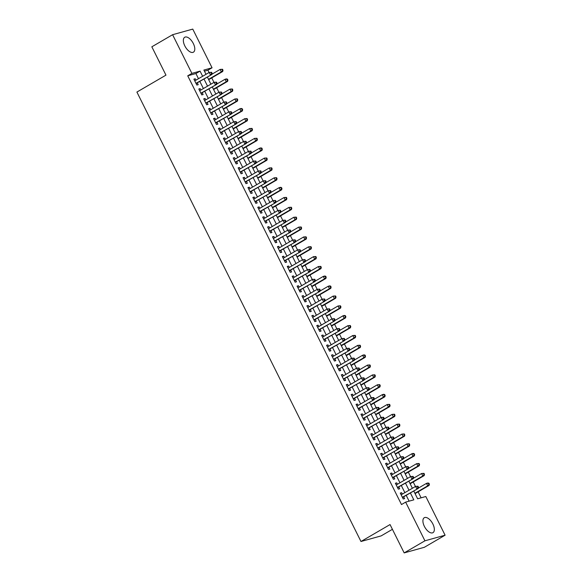 <?xml version="1.0" encoding="UTF-8"?>
<svg xmlns="http://www.w3.org/2000/svg" width="582" height="582" viewBox="0 0 582 582"><rect width="100%" height="100%" fill="white"/><g stroke="black" fill="none" stroke-linecap="round" stroke-linejoin="round"><path stroke-width="0.87" d="M424.373 526.375A8.643 4.307 -120.2 0 1 424.278 517.718A8.643 4.307 -120.2 0 1 432.877 524.011A8.643 4.307 -120.2 0 1 432.979 532.661A8.643 4.307 -120.2 0 1 424.373 526.375M184.821 45.898A8.643 4.307 -120.2 0 1 184.72 37.248A8.643 4.307 -120.2 0 1 193.326 43.534A8.643 4.307 -120.2 0 1 193.42 52.184A8.643 4.307 -120.2 0 1 184.821 45.898M392.413 529.322L381.145 535.891L360.978 541.493L136.901 92.065L165.965 75.136L151.837 46.8L172.599 34.709L192.766 29.1L212.059 67.781L203.882 70.058L206.006 74.321M209.069 72.539L207.905 70.204L212.059 67.781M421.106 497.821L418.123 491.841M415.453 486.487L413.213 481.983M410.543 476.629L408.295 472.133M405.625 466.771L403.384 462.275M400.714 456.914L398.466 452.418M395.796 447.056L393.556 442.56M390.886 437.206L388.645 432.71M385.968 427.348L383.727 422.852M381.057 417.49L378.817 412.994M376.139 407.633L373.899 403.137M371.229 397.782L368.988 393.287M366.311 387.925L364.07 383.429M361.4 378.067L359.159 373.571M356.49 368.21L354.242 363.714M351.572 358.359L349.331 353.856M346.661 348.502L344.413 344.006M341.743 338.644L339.502 334.148M336.833 328.786L334.592 324.29M331.915 318.936L329.674 314.433M327.004 309.078L324.763 304.582M322.086 299.221L319.845 294.725M317.175 289.363L314.935 284.867M312.258 279.513L310.017 275.01M307.347 269.655L305.106 265.159M302.429 259.798L300.188 255.302M297.518 249.94L295.278 245.444M292.608 240.082L290.36 235.586M287.69 230.232L285.449 225.736M282.779 220.374L280.531 215.878M277.861 210.517L275.621 206.021M272.951 200.659L270.71 196.163M268.033 190.809L265.792 186.305M263.122 180.951L260.882 176.455M258.204 171.093L255.964 166.597M253.294 161.236L251.053 156.74M248.376 151.385L246.135 146.882M243.465 141.528L241.224 137.032M238.555 131.67L236.307 127.174M233.637 121.813L231.396 117.317M228.726 111.962L226.478 107.459M223.808 102.105L221.567 97.609M218.897 92.247L216.65 87.751M213.98 82.389L211.739 77.893M413.78 491.055L417.636 498.789L425.813 496.519L445.099 535.2L424.933 540.809L405.639 502.121L413.824 499.851L410.412 493.012M424.933 540.809L404.17 552.9L424.343 547.291L445.099 535.2M402.344 494.118L401.645 492.714L400.285 493.092L403.231 499.007L404.592 498.629L403.733 496.904M397.433 484.26L396.735 482.856L395.367 483.235L398.321 489.149L399.681 488.771L398.823 487.047M392.515 474.41L391.817 473.006L390.457 473.384L393.403 479.299L394.763 478.913L393.905 477.189M387.605 464.552L386.906 463.148L385.539 463.527L388.492 469.441L389.853 469.063L388.994 467.339M382.687 454.695L381.988 453.291L380.628 453.669L383.574 459.584L384.942 459.205L384.076 457.481M377.776 444.837L377.078 443.433L375.71 443.811L378.664 449.726L380.024 449.348L379.166 447.623M372.866 434.98L372.16 433.583L370.799 433.961L373.746 439.876L375.114 439.49L374.248 437.766M367.948 425.129L367.249 423.725L365.889 424.103L368.835 430.018L370.196 429.64L369.337 427.916M363.037 415.272L362.331 413.867L360.971 414.246L363.917 420.16L365.285 419.782L364.427 418.058M358.119 405.414L357.421 404.01L356.06 404.388L359.007 410.303L360.367 409.924L359.509 408.2M353.209 395.556L352.51 394.159L351.142 394.538L354.089 400.445L355.457 400.067L354.598 398.343M348.291 385.706L347.592 384.302L346.232 384.68L349.178 390.595L350.539 390.216L349.68 388.492M343.38 375.848L342.682 374.444L341.314 374.823L344.268 380.737L345.628 380.359L344.77 378.635M338.462 365.991L337.764 364.587L336.403 364.965L339.35 370.88L340.71 370.501L339.852 368.777M333.551 356.133L332.853 354.729L331.485 355.115L334.439 361.022L335.799 360.644L334.941 358.919M328.634 346.283L327.935 344.879L326.575 345.257L329.521 351.172L330.889 350.793L330.023 349.062M323.723 336.425L323.025 335.021L321.657 335.399L324.611 341.314L325.971 340.936L325.112 339.211M318.805 326.567L318.107 325.163L316.746 325.542L319.693 331.456L321.06 331.078L320.195 329.354M313.894 316.71L313.196 315.306L311.836 315.691L314.782 321.599L316.142 321.22L315.284 319.496M308.984 306.86L308.278 305.455L306.918 305.834L309.864 311.748L311.232 311.37L310.366 309.639M304.066 297.002L303.368 295.598L302.007 295.976L304.953 301.891L306.314 301.512L305.455 299.788M299.155 287.144L298.45 285.74L297.089 286.118L300.036 292.033L301.403 291.655L300.545 289.931M294.237 277.287L293.539 275.883L292.179 276.261L295.125 282.175L296.485 281.797L295.627 280.073M289.327 267.429L288.628 266.032L287.261 266.411L290.207 272.325L291.575 271.94L290.716 270.215M284.409 257.579L283.71 256.175L282.35 256.553L285.296 262.467L286.657 262.089L285.798 260.365M279.498 247.721L278.8 246.317L277.432 246.695L280.386 252.61L281.746 252.232L280.888 250.507M274.58 237.863L273.882 236.459L272.522 236.838L275.468 242.752L276.828 242.374L275.97 240.65M269.67 228.006L268.971 226.609L267.604 226.987L270.557 232.895L271.918 232.516L271.059 230.792M264.752 218.155L264.053 216.751L262.693 217.13L265.639 223.044L267.007 222.666L266.141 220.942M259.841 208.298L259.143 206.894L257.775 207.272L260.729 213.187L262.089 212.808L261.231 211.084M254.931 198.44L254.225 197.036L252.864 197.414L255.811 203.329L257.179 202.951L256.313 201.227M250.013 188.583L249.314 187.186L247.954 187.564L250.9 193.471L252.261 193.093L251.402 191.369M245.102 178.732L244.396 177.328L243.036 177.706L245.982 183.621L247.35 183.243L246.484 181.519M240.184 168.875L239.486 167.47L238.125 167.849L241.072 173.763L242.432 173.385L241.574 171.661M235.273 159.017L234.575 157.613L233.207 157.991L236.154 163.906L237.521 163.527L236.663 161.803M230.356 149.159L229.657 147.755L228.297 148.141L231.243 154.048L232.604 153.67L231.745 151.946M225.445 139.309L224.747 137.905L223.379 138.283L226.333 144.198L227.693 143.819L226.835 142.088M220.527 129.451L219.829 128.047L218.468 128.426L221.415 134.34L222.775 133.962L221.917 132.238M215.616 119.594L214.918 118.19L213.55 118.568L216.504 124.483L217.864 124.104L217.006 122.38M210.699 109.736L210 108.332L208.64 108.71L211.586 114.625L212.947 114.247L212.088 112.522M205.788 99.886L205.09 98.482L203.722 98.86L206.675 104.775L208.036 104.396L207.177 102.665M200.87 90.028L200.172 88.624L198.811 89.002L201.758 94.917L203.125 94.539L202.26 92.814M207.905 70.204L204.435 71.171M198.484 78.701L195.908 73.536L187.731 75.813L401.493 504.543L405.639 502.121M409.117 501.16L406.258 495.435M404.868 492.648L401.347 485.577M399.958 482.791L396.429 475.72M395.047 472.933L391.519 465.862M390.129 463.083L386.601 456.012M385.219 453.225L381.69 446.154M380.301 443.368L376.78 436.296M375.39 433.51L371.862 426.439M370.472 423.66L366.951 416.588M365.561 413.802L362.033 406.731M360.644 403.944L357.122 396.873M355.733 394.087L352.205 387.015M350.815 384.229L347.294 377.165M345.904 374.379L342.376 367.307M340.987 364.521L337.465 357.45M336.076 354.664L332.548 347.592M331.165 344.806L327.637 337.742M326.247 334.956L322.726 327.884M321.337 325.098L317.808 318.027M316.419 315.24L312.898 308.169M311.508 305.383L307.98 298.311M306.59 295.532L303.069 288.461M301.68 285.675L298.151 278.603M296.762 275.817L293.241 268.746M291.851 265.959L288.323 258.888M286.933 256.109L283.412 249.038M282.023 246.251L278.494 239.18M277.105 236.394L273.584 229.323M272.194 226.536L268.666 219.465M267.284 216.679L263.755 209.615M262.366 206.828L258.845 199.757M257.455 196.971L253.927 189.899M252.537 187.113L249.016 180.042M247.626 177.255L244.098 170.191M242.709 167.405L239.187 160.334M237.798 157.547L234.27 150.476M232.88 147.69L229.359 140.618M227.969 137.832L224.441 130.768M223.052 127.982L219.53 120.91M218.141 118.124L214.613 111.053M213.223 108.267L209.702 101.195M208.312 98.409L204.784 91.338M203.402 88.559L199.873 81.487M195.959 80.171L195.261 78.766L193.893 79.145L196.847 85.059L198.207 84.681L197.349 82.957M404.17 552.9L390.042 524.564L360.978 541.493M187.731 75.813L191.885 73.39L172.599 34.709M202.638 76.278L200.062 71.12L191.885 73.39M409.022 490.226L405.501 483.162M404.112 480.376L400.583 473.304M399.194 470.518L395.673 463.447M394.283 460.66L390.755 453.589M389.365 450.803L385.844 443.731M384.455 440.952L380.926 433.881M379.537 431.095L376.016 424.023M374.626 421.237L371.098 414.166M369.716 411.379L366.187 404.308M364.798 401.529L361.269 394.458M359.887 391.671L356.359 384.6M354.969 381.814L351.448 374.743M350.058 371.956L346.53 364.885M345.141 362.099L341.619 355.035M340.23 352.248L336.702 345.177M335.312 342.391L331.791 335.319M330.401 332.533L326.873 325.462M325.483 322.675L321.962 315.611M320.573 312.825L317.045 305.754M315.655 302.967L312.134 295.896M310.744 293.11L307.216 286.038M305.834 283.252L302.305 276.188M300.916 273.402L297.395 266.33M296.005 263.544L292.477 256.473M291.087 253.687L287.566 246.615M286.177 243.829L282.648 236.758M281.259 233.979L277.738 226.907M276.348 224.121L272.82 217.05M271.43 214.263L267.909 207.192M266.52 204.406L262.991 197.334M261.602 194.555L258.081 187.484M256.691 184.698L253.163 177.626M251.773 174.84L248.252 167.769M246.863 164.982L243.334 157.911M241.952 155.125L238.424 148.061M237.034 145.274L233.513 138.203M232.123 135.417L228.595 128.346M227.206 125.559L223.684 118.488M222.295 115.702L218.767 108.638M217.377 105.851L213.856 98.78M212.466 95.994L208.938 88.922M207.548 86.136L204.027 79.065M207.396 77.108L210.917 84.179M212.306 86.958L215.835 94.029M217.224 96.816L220.745 103.887M222.135 106.673L225.663 113.745M227.045 116.531L230.574 123.602M231.963 126.381L235.484 133.453M236.874 136.239L240.402 143.31M241.792 146.097L245.313 153.168M246.703 155.954L250.231 163.025M251.62 165.812L255.142 172.876M256.531 175.662L260.059 182.733M261.449 185.52L264.97 192.591M266.36 195.377L269.888 202.449M271.277 205.235L274.799 212.299M276.188 215.085L279.716 222.157M281.106 224.943L284.627 232.014M286.017 234.801L289.545 241.872M290.927 244.658L294.456 251.722M295.845 254.509L299.366 261.58M300.756 264.366L304.284 271.438M305.674 274.224L309.195 281.295M310.584 284.081L314.113 291.153M315.502 293.932L319.023 301.003M320.413 303.789L323.941 310.861M325.331 313.647L328.852 320.718M330.241 323.505L333.77 330.576M335.159 333.355L338.68 340.426M340.07 343.213L343.598 350.284M344.981 353.07L348.509 360.142M349.898 362.928L353.427 369.999M354.809 372.786L358.337 379.85M359.727 382.636L363.248 389.707M364.638 392.494L368.166 399.565M369.555 402.351L373.077 409.422M374.466 412.209L377.994 419.273M379.384 422.059L382.905 429.13M384.295 431.917L387.823 438.988M389.213 441.774L392.734 448.846M394.123 451.632L397.652 458.703M399.041 461.482L402.562 468.554M403.952 471.34L407.48 478.411M408.862 481.198L412.391 488.269M195.908 73.536L200.062 71.12M194.061 79.465L195.261 78.766M198.971 89.322L200.172 88.624M203.882 99.18L205.09 98.482M208.8 109.038L210 108.332M213.71 118.888L214.918 118.19M218.628 128.746L219.829 128.047M223.539 138.603L224.747 137.905M228.457 148.461L229.657 147.755M233.367 158.319L234.575 157.613M238.285 168.169L239.486 167.47M243.196 178.027L244.396 177.328M248.114 187.884L249.314 187.186M253.025 197.742L254.225 197.036M257.942 207.592L259.143 206.894M262.853 217.45L264.053 216.751M267.764 227.307L268.971 226.609M272.682 237.165L273.882 236.459M277.592 247.015L278.8 246.317M282.51 256.873L283.71 256.175M287.421 266.731L288.628 266.032M292.339 276.588L293.539 275.883M297.249 286.439L298.45 285.74M302.167 296.296L303.368 295.598M307.078 306.154L308.278 305.455M311.996 316.011L313.196 315.306M316.906 325.862L318.107 325.163M321.817 335.719L323.025 335.021M326.735 345.577L327.935 344.879M331.645 355.435L332.853 354.729M336.563 365.292L337.764 364.587M341.474 375.143L342.682 374.444M346.392 385L347.592 384.302M351.302 394.858L352.51 394.159M356.22 404.716L357.421 404.01M361.131 414.566L362.331 413.867M366.049 424.423L367.249 423.725M370.96 434.281L372.16 433.583M375.877 444.139L377.078 443.433M380.788 453.989L381.988 453.291M385.699 463.847L386.906 463.148M390.617 473.704L391.817 473.006M395.527 483.562L396.735 482.856M400.445 493.412L401.645 492.714M196.076 83.51L211.797 74.54L195.988 83.335M211.557 73.434L210.437 74.918L209.207 72.452L211.608 72.299L211.062 72.452L211.557 73.434L212.103 73.288L211.608 72.299M194.759 80.869L209.207 72.452L211.062 72.452M196.687 83.342A1.106 0.953 -105.5 0 0 196.41 83.597L196.236 83.837M211.797 74.54L212.103 73.288M208.676 79.676L222.702 71.506L221.342 71.884L220.112 69.425L211.877 74.22M208.516 79.356L221.342 71.884L223.001 70.255L222.513 69.265L221.968 69.418L222.455 70.407M221.968 69.418L220.112 69.425L222.513 69.265M223.001 70.255L222.702 71.506M200.986 93.367L216.715 84.397L200.899 93.193M216.468 83.291L215.347 84.776L214.118 82.309L216.526 82.157L215.98 82.309L216.468 83.291L217.013 83.139L216.526 82.157M199.67 90.727L214.118 82.309L215.98 82.309M201.598 93.2A1.106 0.953 -105.5 0 0 201.321 93.447L201.146 93.695M216.715 84.397L217.013 83.139M205.904 103.225L221.626 94.248L205.81 103.05M221.386 93.149L220.265 94.633L219.036 92.167L221.436 92.014L220.891 92.16L221.386 93.149L221.931 92.996L221.436 92.014M204.588 100.584L219.036 92.167L220.891 92.16M206.508 103.058A1.106 0.953 -105.5 0 0 206.239 103.305L206.064 103.545M221.626 94.248L221.931 92.996M210.815 113.083L226.543 104.105L210.728 112.901M226.296 103.007L225.176 104.484L223.946 102.025L226.354 101.865L225.809 102.017L226.296 103.007L226.842 102.854L226.354 101.865M209.498 110.442L223.946 102.025L225.809 102.017M211.426 112.908A1.106 0.953 -105.5 0 0 211.15 113.163L210.975 113.403M226.543 104.105L226.842 102.854M215.733 122.933L231.454 113.963L215.638 122.758M231.214 112.857L230.094 114.341L228.864 111.875L231.265 111.722L230.719 111.875L231.214 112.857L231.76 112.712L231.265 111.722M214.416 120.292L228.864 111.875L230.719 111.875M216.337 122.766A1.106 0.953 -105.5 0 0 216.068 123.02L215.893 123.26M231.454 113.963L231.76 112.712M213.587 89.533L227.613 81.364L226.252 81.742L225.023 79.283L216.788 84.077M213.427 89.213L226.252 81.742L227.918 80.112L227.424 79.123L226.878 79.276L227.373 80.265M226.878 79.276L225.023 79.283L226.383 78.897L227.424 79.123M227.918 80.112L227.613 81.364M218.505 99.391L232.531 91.221L231.163 91.6L229.941 89.133L221.706 93.935M218.345 99.071L231.163 91.6L232.829 89.963L232.342 88.981L231.796 89.133L232.283 90.115M231.796 89.133L229.941 89.133L232.342 88.981M232.829 89.963L232.531 91.221M223.415 109.249L237.441 101.079L236.081 101.457L234.852 98.991L226.616 103.785M223.255 108.921L236.081 101.457L237.747 99.82L237.252 98.838L236.707 98.991L237.201 99.973M236.707 98.991L234.852 98.991L237.252 98.838M237.747 99.82L237.441 101.079M228.333 119.099L242.359 110.929L240.992 111.315L239.769 108.849L231.534 113.643M228.173 118.779L240.992 111.315L242.658 109.678L242.17 108.696L241.625 108.841L242.112 109.831M241.625 108.841L239.769 108.849L241.13 108.47L242.17 108.696M242.658 109.678L242.359 110.929M220.643 132.791L236.365 123.82L220.556 132.616M236.125 122.715L235.004 124.199L233.775 121.733L236.176 121.58L235.63 121.733L236.125 122.715L236.67 122.562L236.176 121.58M219.327 130.15L233.775 121.733L235.63 121.733M221.255 132.623A1.106 0.953 -105.5 0 0 220.978 132.878L220.804 133.118M236.365 123.82L236.67 122.562M233.244 128.957L247.27 120.787L245.91 121.165L244.68 118.706L236.445 123.5M233.084 128.637L245.91 121.165L247.576 119.536L247.081 118.546L246.535 118.699L247.03 119.688M246.535 118.699L244.68 118.706L247.081 118.546M247.576 119.536L247.27 120.787M225.554 142.648L241.283 133.678L225.467 142.474M241.035 132.572L239.922 134.056L238.693 131.59L241.094 131.437L240.548 131.583L241.035 132.572L241.581 132.42L241.094 131.437M224.237 140.007L238.693 131.59L240.548 131.583M226.165 142.481A1.106 0.953 -105.5 0 0 225.896 142.728L225.721 142.976M241.283 133.678L241.581 132.42M238.162 138.814L252.188 130.644L250.82 131.023L249.591 128.557L241.355 133.358M238.002 138.494L250.82 131.023L252.486 129.393L251.999 128.404L251.453 128.557L251.941 129.539M251.453 128.557L249.591 128.557L251.999 128.404M252.486 129.393L252.188 130.644M230.472 152.506L246.193 143.528L230.385 152.324M245.953 142.43L244.833 143.907L243.603 141.448L246.004 141.288L245.458 141.441L245.953 142.43L246.499 142.277L246.004 141.288M229.155 149.865L243.603 141.448L245.458 141.441M231.083 152.331A1.106 0.953 -105.5 0 0 230.807 152.586L230.632 152.826M246.193 143.528L246.499 142.277M243.072 148.672L257.099 140.502L255.738 140.88L254.509 138.414L246.273 143.208M242.912 148.345L255.738 140.88L257.404 139.244L256.909 138.261L256.364 138.414L256.858 139.396M256.364 138.414L254.509 138.414L256.909 138.261M257.404 139.244L257.099 140.502M235.383 162.363L251.111 153.386L235.295 162.182M250.864 152.28L249.743 153.764L248.521 151.298L250.922 151.145L250.376 151.298L250.864 152.28L251.409 152.135L250.922 151.145M234.066 159.715L248.521 151.298L250.376 151.298M235.994 162.189A1.106 0.953 -105.5 0 0 235.725 162.443L235.55 162.684M251.111 153.386L251.409 152.135M247.99 158.522L262.016 150.352L260.649 150.738L259.419 148.272L251.184 153.066M247.83 158.202L260.649 150.738L262.315 149.101L261.827 148.119L261.282 148.265L261.769 149.254M261.282 148.265L259.419 148.272L260.787 147.893L261.827 148.119M262.315 149.101L262.016 150.352M240.301 172.214L256.022 163.244L240.213 172.039M255.782 162.138L254.661 163.622L253.432 161.156L255.833 161.003L255.287 161.156L255.782 162.138L256.327 161.985L255.833 161.003M238.984 169.573L253.432 161.156L255.287 161.156M240.912 172.046A1.106 0.953 -105.5 0 0 240.635 172.301L240.461 172.541M256.022 163.244L256.327 161.985M245.211 182.071L260.94 173.101L245.124 181.897M260.692 171.996L259.572 173.48L258.35 171.013L260.751 170.861L260.205 171.013L260.692 171.996L261.238 171.843L260.751 170.861M243.894 179.431L258.35 171.013L260.205 171.013M245.822 181.904A1.106 0.953 -105.5 0 0 245.546 182.151L245.378 182.399M260.94 173.101L261.238 171.843M250.129 191.929L265.85 182.952L250.042 191.747M265.61 181.853L264.49 183.33L263.26 180.871L265.661 180.711L265.116 180.864L265.61 181.853L266.156 181.7L265.661 180.711M248.812 189.288L263.26 180.871L265.116 180.864M250.74 191.754A1.106 0.953 -105.5 0 0 250.464 192.009L250.289 192.249M265.85 182.952L266.156 181.7M255.04 201.787L270.768 192.809L254.952 201.605M270.521 191.711L269.401 193.188L268.171 190.729L270.579 190.569L270.033 190.721L270.521 191.711L271.067 191.558L270.579 190.569M253.723 199.139L268.171 190.729L270.033 190.721M255.651 201.612A1.106 0.953 -105.5 0 0 255.374 201.867L255.2 202.107M270.768 192.809L271.067 191.558M259.958 211.637L275.679 202.667L259.87 211.462M275.439 201.561L274.318 203.045L273.089 200.579L275.49 200.426L274.944 200.579L275.439 201.561L275.984 201.408L275.49 200.426M258.641 208.996L273.089 200.579L274.944 200.579M260.569 211.47A1.106 0.953 -105.5 0 0 260.292 211.724L260.118 211.964M275.679 202.667L275.984 201.408M264.868 221.495L280.597 212.525L264.781 221.32M280.349 211.419L279.229 212.903L278 210.437L280.408 210.284L279.862 210.437L280.349 211.419L280.895 211.266L280.408 210.284M263.551 218.854L278 210.437L279.862 210.437M265.479 221.327A1.106 0.953 -105.5 0 0 265.203 221.575L265.028 221.822M280.597 212.525L280.895 211.266M269.786 231.352L285.507 222.375L269.692 231.17M285.267 221.276L284.147 222.753L282.917 220.294L285.318 220.142L284.773 220.287L285.267 221.276L285.813 221.124L285.318 220.142M268.469 228.711L282.917 220.294L284.773 220.287M270.39 231.185A1.106 0.953 -105.5 0 0 270.121 231.432L269.946 231.672M285.507 222.375L285.813 221.124M274.697 241.21L290.418 232.233L274.609 241.028M290.178 231.134L289.058 232.611L287.828 230.152L290.229 229.992L289.69 230.145L290.178 231.134L290.724 230.981L290.229 229.992M273.38 238.562L287.828 230.152L289.69 230.145M275.308 241.035A1.106 0.953 -105.5 0 0 275.031 241.29L274.857 241.53M290.418 232.233L290.724 230.981M279.615 251.06L295.336 242.09L279.52 250.886M295.096 240.984L293.975 242.468L292.746 240.002L295.147 239.849L294.601 240.002L295.096 240.984L295.634 240.839L295.147 239.849M278.298 248.419L292.746 240.002L294.601 240.002M280.218 250.893A1.106 0.953 -105.5 0 0 279.949 251.148L279.775 251.388M295.336 242.09L295.634 240.839M284.525 260.918L300.247 251.948L284.438 260.743M300.006 250.842L298.886 252.326L297.657 249.86L300.057 249.707L299.512 249.86L300.006 250.842L300.552 250.689L300.057 249.707M283.208 258.277L297.657 249.86L299.512 249.86M285.136 260.751A1.106 0.953 -105.5 0 0 284.86 260.998L284.685 261.245M300.247 251.948L300.552 250.689M289.436 270.776L305.164 261.798L289.349 270.594M304.917 260.7L303.804 262.184L302.575 259.718L304.975 259.565L304.43 259.71L304.917 260.7L305.463 260.547L304.975 259.565M288.119 268.135L302.575 259.718L304.43 259.71M290.047 270.608A1.106 0.953 -105.5 0 0 289.778 270.856L289.603 271.096M305.164 261.798L305.463 260.547M294.354 280.633L310.075 271.656L294.266 280.451M309.835 270.557L308.715 272.034L307.485 269.575L309.886 269.415L309.34 269.568L309.835 270.557L310.381 270.404L309.886 269.415M293.037 277.992L307.485 269.575L309.34 269.568M294.965 280.459A1.106 0.953 -105.5 0 0 294.688 280.713L294.514 280.953M310.075 271.656L310.381 270.404M252.901 168.38L266.927 160.21L265.567 160.588L264.337 158.129L256.102 162.924M252.741 168.06L265.567 160.588L267.233 158.959L266.738 157.969L266.192 158.122L266.687 159.112M266.192 158.122L264.337 158.129L266.738 157.969M267.233 158.959L266.927 160.21M257.819 178.238L271.838 170.068L270.477 170.446L269.248 167.98L261.012 172.781M257.659 177.917L270.477 170.446L272.143 168.816L271.649 167.827L271.11 167.98L271.598 168.962M271.11 167.98L269.248 167.98L271.649 167.827M272.143 168.816L271.838 170.068M262.729 188.095L276.756 179.925L275.395 180.304L274.166 177.837L265.93 182.639M262.569 187.775L275.395 180.304L277.054 178.667L276.566 177.685L276.021 177.837L276.515 178.82M276.021 177.837L274.166 177.837L276.566 177.685M277.054 178.667L276.756 179.925M267.64 197.953L281.666 189.783L280.306 190.161L279.076 187.695L270.841 192.489M267.48 197.625L280.306 190.161L281.972 188.524L281.477 187.542L280.931 187.688L281.426 188.677M280.931 187.688L279.076 187.695L280.444 187.317L281.477 187.542M281.972 188.524L281.666 189.783M272.558 207.803L286.584 199.633L285.224 200.012L283.994 197.553L275.759 202.347M272.398 207.483L285.224 200.012L286.882 198.382L286.395 197.393L285.849 197.545L286.337 198.535M285.849 197.545L283.994 197.553L286.395 197.393M286.882 198.382L286.584 199.633M277.469 217.661L291.495 209.491L290.134 209.869L288.905 207.403L280.67 212.204M277.308 217.341L290.134 209.869L291.8 208.24L291.306 207.25L290.76 207.403L291.255 208.385M290.76 207.403L288.905 207.403L291.306 207.25M291.8 208.24L291.495 209.491M282.386 227.518L296.413 219.349L295.045 219.727L293.823 217.261L285.587 222.062M282.226 227.198L295.045 219.727L296.711 218.09L296.223 217.108L295.678 217.261L296.165 218.243M295.678 217.261L293.823 217.261L296.223 217.108M296.711 218.09L296.413 219.349M287.297 237.376L301.323 229.206L299.963 229.584L298.733 227.118L290.498 231.912M287.137 237.049L299.963 229.584L301.629 227.948L301.134 226.965L300.588 227.118L301.083 228.1M300.588 227.118L298.733 227.118L301.134 226.965M301.629 227.948L301.323 229.206M292.215 247.226L306.241 239.057L304.873 239.435L303.644 236.976L295.416 241.77M292.055 246.906L304.873 239.435L306.539 237.805L306.052 236.816L305.506 236.969L305.994 237.958M305.506 236.969L303.644 236.976L306.052 236.816M306.539 237.805L306.241 239.057M297.126 257.084L311.152 248.914L309.791 249.292L308.562 246.826L300.327 251.628M296.966 256.764L309.791 249.292L311.457 247.663L310.963 246.673L310.417 246.826L310.912 247.816M310.417 246.826L308.562 246.826L310.963 246.673M311.457 247.663L311.152 248.914M302.043 266.942L316.07 258.772L314.702 259.15L313.472 256.684L305.237 261.485M301.883 266.621L314.702 259.15L316.368 257.513L315.88 256.531L315.335 256.684L315.822 257.666M315.335 256.684L313.472 256.684L315.88 256.531M316.368 257.513L316.07 258.772M306.954 276.799L320.98 268.629L319.62 269.008L318.39 266.541L310.155 271.336M306.794 276.472L319.62 269.008L321.286 267.371L320.791 266.389L320.245 266.541L320.74 267.524M320.245 266.541L318.39 266.541L320.791 266.389M321.286 267.371L320.98 268.629M299.264 290.483L314.993 281.513L299.177 290.309M314.746 280.408L313.625 281.892L312.403 279.425L314.804 279.273L314.258 279.425L314.746 280.408L315.291 280.262L314.804 279.273M297.948 287.843L312.403 279.425L314.258 279.425M299.875 290.316A1.106 0.953 -105.5 0 0 299.599 290.571L299.432 290.811M314.993 281.513L315.291 280.262M304.182 300.341L319.904 291.371L304.095 300.167M319.663 290.265L318.543 291.749L317.314 289.283L319.714 289.13L319.169 289.283L319.663 290.265L320.209 290.112L319.714 289.13M302.866 297.7L317.314 289.283L319.169 289.283M304.793 300.174A1.106 0.953 -105.5 0 0 304.517 300.421L304.342 300.668M319.904 291.371L320.209 290.112M309.093 310.199L324.821 301.229L309.006 310.024M324.574 300.123L323.454 301.607L322.232 299.141L324.632 298.988L324.087 299.133L324.574 300.123L325.12 299.97L324.632 298.988M307.776 307.558L322.232 299.141L324.087 299.133M309.704 310.031A1.106 0.953 -105.5 0 0 309.428 310.279L309.26 310.526M324.821 301.229L325.12 299.97M314.011 320.056L329.732 311.079L313.924 319.874M329.492 309.98L328.372 311.457L327.142 308.998L329.543 308.838L328.997 308.991L329.492 309.98L330.038 309.828L329.543 308.838M312.694 317.416L327.142 308.998L328.997 308.991M314.622 319.882A1.106 0.953 -105.5 0 0 314.345 320.136L314.171 320.376M329.732 311.079L330.038 309.828M311.872 286.65L325.898 278.48L324.53 278.858L323.301 276.399L315.066 281.193M311.712 286.329L324.53 278.858L326.196 277.228L325.709 276.246L325.163 276.392L325.651 277.381M325.163 276.392L323.301 276.399L324.669 276.021L325.709 276.246M326.196 277.228L325.898 278.48M316.783 296.507L330.809 288.337L329.448 288.716L328.219 286.257L319.984 291.051M316.623 296.187L329.448 288.716L331.114 287.086L330.62 286.097L330.074 286.249L330.569 287.239M330.074 286.249L328.219 286.257L329.579 285.871L330.62 286.097M331.114 287.086L330.809 288.337M321.701 306.365L335.719 298.195L334.359 298.573L333.13 296.107L324.894 300.909M321.54 306.045L334.359 298.573L336.025 296.944L335.53 295.954L334.992 296.107L335.479 297.089M334.992 296.107L333.13 296.107L335.53 295.954M336.025 296.944L335.719 298.195M326.611 316.222L340.637 308.053L339.277 308.431L338.047 305.965L329.812 310.759M326.451 315.895L339.277 308.431L340.936 306.794L340.448 305.812L339.903 305.965L340.397 306.947M339.903 305.965L338.047 305.965L340.448 305.812M340.936 306.794L340.637 308.053M318.921 329.907L334.65 320.937L318.834 329.732M334.403 319.831L333.282 321.315L332.053 318.849L334.461 318.696L333.915 318.849L334.403 319.831L334.948 319.685L334.461 318.696M317.605 327.266L332.053 318.849L333.915 318.849M319.533 329.739A1.106 0.953 -105.5 0 0 319.256 329.994L319.082 330.234M334.65 320.937L334.948 319.685M331.522 326.073L345.548 317.903L344.188 318.289L342.958 315.822L334.723 320.617M331.362 325.753L344.188 318.289L345.853 316.652L345.359 315.67L344.813 315.815L345.308 316.804M344.813 315.815L342.958 315.822L344.326 315.444L345.359 315.67M345.853 316.652L345.548 317.903M323.839 339.764L339.561 330.794L323.752 339.59M339.321 329.688L338.2 331.173L336.971 328.706L339.371 328.554L338.826 328.706L339.321 329.688L339.866 329.536L339.371 328.554M322.523 337.123L336.971 328.706L338.826 328.706M324.45 339.597A1.106 0.953 -105.5 0 0 324.174 339.852L323.999 340.092M339.561 330.794L339.866 329.536M336.44 335.93L350.466 327.761L349.098 328.139L347.876 325.68L339.641 330.474M336.28 335.61L349.098 328.139L350.764 326.509L350.277 325.52L349.731 325.673L350.219 326.662M349.731 325.673L347.876 325.68L350.277 325.52M350.764 326.509L350.466 327.761M328.75 349.622L344.479 340.652L328.663 349.447M344.231 339.546L343.111 341.03L341.881 338.564L344.289 338.411L343.744 338.557L344.231 339.546L344.777 339.393L344.289 338.411M327.433 346.981L341.881 338.564L343.744 338.557M329.361 349.455A1.106 0.953 -105.5 0 0 329.085 349.702L328.91 349.949M344.479 340.652L344.777 339.393M341.35 345.788L355.376 337.618L354.016 337.997L352.787 335.53L344.551 340.332M341.19 345.468L354.016 337.997L355.682 336.367L355.187 335.377L354.642 335.53L355.136 336.512M354.642 335.53L352.787 335.53L355.187 335.377M355.682 336.367L355.376 337.618M333.668 359.48L349.389 350.502L333.573 359.298M349.149 349.404L348.029 350.881L346.799 348.422L349.2 348.262L348.654 348.414L349.149 349.404L349.695 349.251L349.2 348.262M332.351 356.839L346.799 348.422L348.654 348.414M334.272 359.305A1.106 0.953 -105.5 0 0 334.003 359.56L333.828 359.8M349.389 350.502L349.695 349.251M346.268 355.646L360.294 347.476L358.927 347.854L357.704 345.388L349.469 350.182M346.108 355.318L358.927 347.854L360.593 346.217L360.105 345.235L359.56 345.388L360.047 346.37M359.56 345.388L357.704 345.388L360.105 345.235M360.593 346.217L360.294 347.476M338.579 369.337L354.3 360.36L338.491 369.155M354.06 359.254L352.939 360.738L351.71 358.272L354.111 358.119L353.572 358.272L354.06 359.254L354.605 359.109L354.111 358.119M337.262 366.689L351.71 358.272L353.572 358.272M339.19 369.163A1.106 0.953 -105.5 0 0 338.913 369.417L338.739 369.657M354.3 360.36L354.605 359.109M351.179 365.496L365.205 357.333L363.845 357.712L362.615 355.246L354.38 360.04M351.019 365.176L363.845 357.712L365.511 356.075L365.016 355.093L364.47 355.238L364.965 356.228M364.47 355.238L362.615 355.246L363.976 354.867L365.016 355.093M365.511 356.075L365.205 357.333M343.496 379.188L359.218 370.217L343.402 379.013M358.978 369.112L357.857 370.596L356.628 368.13L359.029 367.977L358.483 368.13L358.978 369.112L359.516 368.959L359.029 367.977M342.172 376.547L356.628 368.13L358.483 368.13M344.1 379.02A1.106 0.953 -105.5 0 0 343.831 379.275L343.656 379.515M359.218 370.217L359.516 368.959M356.097 375.354L370.123 367.184L368.755 367.562L367.526 365.103L359.29 369.897M355.937 375.034L368.755 367.562L370.421 365.933L369.934 364.943L369.388 365.096L369.876 366.085M369.388 365.096L367.526 365.103L369.934 364.943M370.421 365.933L370.123 367.184M348.407 389.045L364.128 380.075L348.32 388.871M363.888 378.969L362.768 380.453L361.538 377.987L363.939 377.834L363.394 377.987L363.888 378.969L364.434 378.817L363.939 377.834M347.09 386.404L361.538 377.987L363.394 377.987M349.018 388.878A1.106 0.953 -105.5 0 0 348.742 389.125L348.567 389.373M364.128 380.075L364.434 378.817M361.007 385.211L375.034 377.041L373.673 377.42L372.444 374.954L364.208 379.755M360.847 384.891L373.673 377.42L375.339 375.79L374.844 374.801L374.299 374.954L374.793 375.936M374.299 374.954L372.444 374.954L374.844 374.801M375.339 375.79L375.034 377.041M353.318 398.903L369.046 389.925L353.23 398.721M368.799 388.827L367.686 390.304L366.456 387.845L368.857 387.685L368.311 387.838L368.799 388.827L369.344 388.674L368.857 387.685M352.001 396.262L366.456 387.845L368.311 387.838M353.929 398.735A1.106 0.953 -105.5 0 0 353.66 398.983L353.485 399.223M369.046 389.925L369.344 388.674M365.925 395.069L379.951 386.899L378.584 387.277L377.354 384.811L369.119 389.613M365.765 394.749L378.584 387.277L380.25 385.64L379.762 384.658L379.217 384.811L379.704 385.793M379.217 384.811L377.354 384.811L379.762 384.658M380.25 385.64L379.951 386.899M358.236 408.76L373.957 399.783L358.148 408.579M373.717 398.685L372.596 400.161L371.367 397.702L373.768 397.542L373.222 397.695L373.717 398.685L374.262 398.532L373.768 397.542M356.919 406.112L371.367 397.702L373.222 397.695M358.847 408.586A1.106 0.953 -105.5 0 0 358.57 408.84L358.396 409.081M373.957 399.783L374.262 398.532M370.836 404.927L384.862 396.757L383.502 397.135L382.272 394.669L374.037 399.463M370.676 404.599L383.502 397.135L385.168 395.498L384.673 394.516L384.127 394.661L384.622 395.651M384.127 394.661L382.272 394.669L383.633 394.29L384.673 394.516M385.168 395.498L384.862 396.757M363.146 418.611L378.875 409.641L363.059 418.436M378.627 408.535L377.507 410.019L376.285 407.553L378.686 407.4L378.14 407.553L378.627 408.535L379.173 408.382L378.686 407.4M361.829 415.97L376.285 407.553L378.14 407.553M363.757 418.443A1.106 0.953 -105.5 0 0 363.481 418.698L363.313 418.938M378.875 409.641L379.173 408.382M375.754 414.777L389.78 406.607L388.412 406.985L387.183 404.526L378.947 409.321M375.594 414.457L388.412 406.985L390.078 405.356L389.591 404.366L389.045 404.519L389.533 405.509M389.045 404.519L387.183 404.526L389.591 404.366M390.078 405.356L389.78 406.607M368.064 428.468L383.785 419.498L367.977 428.294M383.545 418.393L382.425 419.877L381.195 417.41L383.596 417.258L383.051 417.41L383.545 418.393L384.091 418.24L383.596 417.258M366.747 425.828L381.195 417.41L383.051 417.41M368.675 428.301A1.106 0.953 -105.5 0 0 368.399 428.548L368.224 428.796M383.785 419.498L384.091 418.24M380.664 424.634L394.691 416.465L393.33 416.843L392.101 414.377L383.865 419.178M380.504 424.314L393.33 416.843L394.996 415.213L394.501 414.224L393.956 414.377L394.451 415.359M393.956 414.377L392.101 414.377L394.501 414.224M394.996 415.213L394.691 416.465M372.975 438.326L388.703 429.349L372.887 438.144M388.456 428.25L387.336 429.727L386.106 427.268L388.514 427.115L387.968 427.261L388.456 428.25L389.002 428.097L388.514 427.115M371.658 435.685L386.106 427.268L387.968 427.261M373.586 438.159A1.106 0.953 -105.5 0 0 373.309 438.406L373.135 438.646M388.703 429.349L389.002 428.097M385.582 434.492L399.601 426.322L398.241 426.701L397.011 424.234L388.776 429.036M385.415 434.172L398.241 426.701L399.907 425.064L399.412 424.082L398.866 424.234L399.361 425.216M398.866 424.234L397.011 424.234L399.412 424.082M399.907 425.064L399.601 426.322M377.893 448.184L393.614 439.206L377.805 448.002M393.374 438.108L392.253 439.585L391.024 437.126L393.425 436.966L392.879 437.118L393.374 438.108L393.919 437.955L393.425 436.966M376.576 445.543L391.024 437.126L392.879 437.118M378.504 448.009A1.106 0.953 -105.5 0 0 378.227 448.264L378.053 448.504M393.614 439.206L393.919 437.955M390.493 444.35L404.519 436.18L403.159 436.558L401.929 434.092L393.694 438.886M390.333 444.022L403.159 436.558L404.817 434.921L404.33 433.939L403.784 434.092L404.272 435.074M403.784 434.092L401.929 434.092L404.33 433.939M404.817 434.921L404.519 436.18M382.803 458.034L398.532 449.064L382.716 457.859M398.284 447.958L397.164 449.442L395.935 446.976L398.343 446.823L397.797 446.976L398.284 447.958L398.83 447.813L398.343 446.823M381.486 455.393L395.935 446.976L397.797 446.976M383.414 457.867A1.106 0.953 -105.5 0 0 383.138 458.121L382.963 458.361M398.532 449.064L398.83 447.813M395.404 454.2L409.43 446.03L408.069 446.409L406.84 443.95L398.605 448.744M395.243 453.88L408.069 446.409L409.735 444.779L409.241 443.79L408.695 443.942L409.19 444.932M408.695 443.942L406.84 443.95L409.241 443.79M409.735 444.779L409.43 446.03M387.721 467.892L403.442 458.922L387.627 467.717M403.202 457.816L402.082 459.3L400.853 456.834L403.253 456.681L402.708 456.834L403.202 457.816L403.748 457.663L403.253 456.681M386.404 465.251L400.853 456.834L402.708 456.834M388.332 467.724A1.106 0.953 -105.5 0 0 388.056 467.972L387.881 468.219M403.442 458.922L403.748 457.663M400.321 464.058L414.348 455.888L412.98 456.266L411.758 453.807L403.522 458.601M400.161 463.738L412.98 456.266L414.646 454.637L414.158 453.647L413.613 453.8L414.1 454.789M413.613 453.8L411.758 453.807L413.118 453.422L414.158 453.647M414.646 454.637L414.348 455.888M392.632 477.749L408.36 468.772L392.544 477.567M408.113 467.673L406.993 469.157L405.763 466.691L408.171 466.538L407.626 466.684L408.113 467.673L408.659 467.521L408.171 466.538M391.315 475.108L405.763 466.691L407.626 466.684M393.243 477.582A1.106 0.953 -105.5 0 0 392.966 477.829L392.792 478.069M408.36 468.772L408.659 467.521M405.232 473.915L419.258 465.746L417.898 466.124L416.668 463.658L408.433 468.459M405.072 473.595L417.898 466.124L419.564 464.487L419.069 463.505L418.523 463.658L419.018 464.64M418.523 463.658L416.668 463.658L419.069 463.505M419.564 464.487L419.258 465.746M397.55 487.607L413.271 478.63L397.455 487.425M413.031 477.531L411.911 479.008L410.681 476.549L413.082 476.389L412.536 476.542L413.031 477.531L413.576 477.378L413.082 476.389M396.233 484.966L410.681 476.549L412.536 476.542M398.153 487.432A1.106 0.953 -105.5 0 0 397.884 487.687L397.71 487.927M413.271 478.63L413.576 477.378M410.15 483.773L424.176 475.603L422.808 475.981L421.586 473.515L413.351 478.309M409.99 483.446L422.808 475.981L424.474 474.345L423.987 473.362L423.441 473.515L423.929 474.497M423.441 473.515L421.586 473.515L423.987 473.362M424.474 474.345L424.176 475.603M402.46 497.457L418.182 488.487L402.373 497.283M417.941 487.381L416.821 488.865L415.592 486.399L417.992 486.246L417.447 486.399L417.941 487.381L418.487 487.236L417.992 486.246M401.144 494.816L415.592 486.399L417.447 486.399M403.071 497.29A1.106 0.953 -105.5 0 0 402.795 497.545L402.62 497.785M418.182 488.487L418.487 487.236M415.061 493.623L429.087 485.453L427.726 485.832L426.497 483.373L418.262 488.167M414.901 493.303L427.726 485.832L429.392 484.202L428.898 483.22L428.352 483.366L428.847 484.355M428.352 483.366L426.497 483.373L427.857 482.995L428.898 483.22M429.392 484.202L429.087 485.453"/></g></svg>
